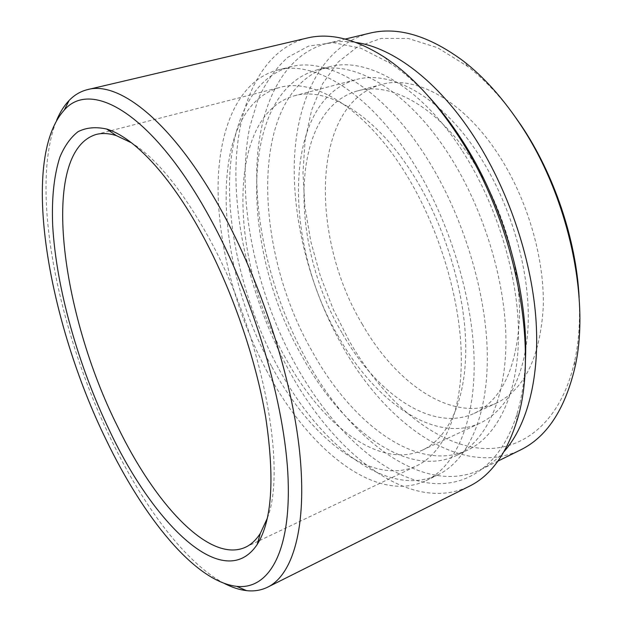 <?xml version="1.0" encoding="UTF-8"?>
<svg xmlns="http://www.w3.org/2000/svg" width="622" height="622" viewBox="0 0 622 622"><rect width="100%" height="100%" fill="white"/><g stroke="black" fill="none" stroke-linecap="round" stroke-linejoin="round"><path stroke-width="0.47" stroke-dasharray="3.11 2.33" d="M579.121 297.363C580.326 320.804 578.818 342.178 574.596 361.491C559.629 428.045 515.444 456.268 470.325 446.744C424.826 436.877 380.275 394.923 349.401 341.26L333.338 309.523L320.384 276.028L310.829 241.554L304.935 206.869L302.945 172.823L305.099 140.3L311.575 110.296L322.499 83.9L337.886 62.286L357.603 46.712L381.27 38.401L408.242 38.455L437.538 47.715L467.83 66.531C483.434 78.667 498.269 94.124 512.349 112.909M369.445 33.246C323.106 45.212 297.495 97.063 294.478 157.91C291.819 219.309 309.943 288.608 342.279 345.918C385.632 423.621 460.731 478.73 520.311 450.04M525.326 362.284C524.385 381.278 521.671 398.321 517.17 413.436C498.696 473.917 455.288 493.619 412.021 479.103C368.38 464.09 326.068 419.679 295.644 364.865C255.113 290.785 235.536 197.998 249.686 127.285L258.083 99.217C265.734 82.384 275.6 68.436 287.675 57.387L308.675 46.044L333.33 42.661L360.939 48.228L390.46 63.382C403.592 72.113 416.592 83.472 429.46 97.46M306.996 38.082C260.82 49.916 237.099 104.931 235.917 169.363C235.132 234.447 254.981 307.991 288.484 369.561C333.47 453.057 409.766 514.993 469.237 486.295M224.34 583.436C185.131 562.902 143.324 506.067 111.307 439.972C58.421 331.588 28.837 189.329 56.656 120.209M267.398 518.079C287.473 467.254 261.287 331.145 207.865 236.033C181.601 189.243 156.169 158.182 131.576 142.858M338.679 336.961C283.072 243.692 281.774 100.43 355.963 79.639C390.826 69.493 441.286 96.566 478.979 155.15C510.118 203.052 529.19 267.577 528.265 320.237C527.254 372.967 507.599 410.287 480.262 423.022C434.234 444.388 374.452 400.957 338.679 336.961M285.389 357.79C230.124 261.419 224.418 115.684 294.276 95.811C327.125 86.139 376.147 114.946 413.949 176.049C445.158 226.004 465.248 292.799 465.761 346.703C466.205 400.661 448.314 438.082 422.517 450.087C379.07 470.178 321.1 423.885 285.389 357.79M278.275 367.851C247.805 311.599 229.401 244.267 229.495 185.2C229.93 126.67 250.433 77.556 290.326 66.896C327.584 56.485 383.222 88.518 426.746 157.949C463.079 215.344 486.637 292.83 487.314 355.209C487.92 417.681 467.293 460.715 437.989 474.827C386.573 499.147 319.078 443.906 278.275 367.851M267.421 372.127C236.974 315.502 218.361 247.867 218.065 188.598C218.104 129.866 238.008 80.642 277.373 70.092C314.133 59.798 369.406 92.235 412.954 162.28C449.294 220.18 473.101 298.233 474.135 360.915C475.099 423.691 454.915 466.733 425.992 480.658C375.237 504.636 308.201 448.68 267.421 372.127M271.534 366.21C213.393 263.674 205.898 108.516 279.713 87.445C313.892 77.571 365.269 108.096 405.404 173.157C438.681 226.587 460.389 298.21 461.299 355.8C462.13 413.459 443.548 453.158 416.678 465.831C370.665 487.29 309.289 436.792 271.534 366.21M449.387 155.414C484.017 209.458 505.966 282.396 505.927 341.447C505.81 400.576 485.277 441.752 456.4 455.514C406.423 479.026 341.206 428.084 302.012 356.181C241.655 252.05 236.601 92.561 316.839 69.952C353.591 59.556 407.768 89.801 449.387 155.414M462.535 151.263C497.141 204.848 518.857 277.264 518.515 336.035C518.079 394.884 497.157 436.045 467.946 449.963C417.393 473.77 351.78 423.473 312.571 352.029C252.135 248.567 248.054 89.615 329.263 66.818C366.451 56.33 420.938 86.201 462.535 151.263M504.147 451.479C497.118 459.347 489.397 465.349 480.993 469.478C423.504 497.064 349.883 439.466 306.568 360.068C274.271 301.468 255.448 231.112 256.785 168.959C258.488 107.388 282.131 55.078 326.791 43.478C335.896 41.27 345.669 40.943 356.103 42.49M362.572 324.707C309.904 237.938 310.603 104.317 381.068 84.592C414.711 74.648 462.838 99.8 498.175 154.217C527.246 198.519 544.662 258.138 543.27 307.058C540.075 357.518 524.439 389.543 496.379 403.149C452.754 423.217 396.268 384.023 362.572 324.707M341.929 332.747C289.362 244.843 288.507 110.312 357.541 90.905C390.492 81.117 438.152 106.898 473.544 162.202C502.662 207.227 520.435 267.647 519.533 317.018C516.859 367.905 501.767 400.024 474.259 413.358C431.497 433.013 375.618 392.824 341.929 332.747M574.596 361.491L574.674 368.535M517.17 413.436L516.625 421.708M294.276 95.811L355.963 79.639M277.373 70.092L290.326 66.896M96.099 134.469L109.581 131.017M111.081 130.628L279.713 87.445M456.4 455.514L467.946 449.963M480.993 469.478L497.981 461.081M357.541 90.905L381.068 84.592M474.259 413.358L496.379 403.149M326.791 43.478L345.218 39.062M316.839 69.952L329.263 66.818M245.511 547.236L258.083 541.257M259.475 540.596L416.678 465.831M425.992 480.658L437.989 474.827M422.517 450.087L480.262 423.022M390.46 63.382L384.738 57.372M467.83 66.531L463.382 61.073"/><path stroke-width="0.93" d="M512.349 112.909L521.135 125.349C554.171 174.277 576.244 239.983 579.121 297.363M497.981 461.081L520.311 450.04C546.38 437.406 564.504 410.232 574.674 368.535C591.001 300.255 568.174 194.243 518.857 122.27C501.682 96.845 483.185 76.444 463.382 61.073C428.869 35.547 397.559 26.272 369.445 33.246L345.218 39.062M429.46 97.46C440.633 109.666 451.269 123.545 461.361 139.11C503.657 203.503 529.159 294.105 525.326 362.284M267.794 587.098L469.237 486.295C490.393 475.97 506.191 454.441 516.625 421.708C539.927 351.29 515.762 222.303 458.375 136.031C435.206 100.78 410.66 74.554 384.738 57.372C355.776 38.906 329.854 32.468 306.996 38.082L87.702 89.576C119.105 80.673 172.574 122.184 220.623 209.093C261.022 281.603 292.153 378.254 299.734 452.808C307.291 527.51 292.729 574.845 267.794 587.098C261.224 590.317 254.149 591.491 246.553 590.636C239.4 589.812 231.998 587.409 224.34 583.436M106.222 439.964C143.278 516.999 194.632 581.461 236.671 586.352C267.779 589.874 290.863 554.124 288.118 479.36C285.436 404.891 253.527 296.655 209.474 217.062C152.491 113.017 90.804 79.056 64.268 110.071C19.282 159.885 48.516 322.359 106.222 439.964M110.055 431.707C78.294 365.899 56.19 288.297 52.676 225.25C51.579 198.387 53.966 175.723 59.829 157.257C64.439 146.162 70.48 137.649 77.952 131.74C86.233 127.518 95.827 126.624 106.727 129.065C133.341 136.949 169.542 174.479 201.746 233.74C231.532 288.367 255.797 358.21 265.75 417.619C274.862 478.738 271.993 521.057 257.135 544.584C223.842 593.971 153.976 524.455 110.055 431.707M131.576 142.858L116.314 135.604C108.866 133.279 102.125 132.898 96.099 134.469C38.852 152.11 61.158 314.429 117.644 426.599C154.847 503.711 209.404 563.75 245.511 547.236C251.148 544.577 256.077 539.974 260.315 533.419L267.398 518.079M356.103 42.49C392.98 47.723 437.896 80.992 473.739 136.257C507.358 187.883 530.745 255.899 535.697 316.03C540.502 376.186 527.448 425.16 504.147 451.479M56.656 120.209C60 112.248 64.152 105.67 69.12 100.461C74.407 94.933 80.596 91.31 87.702 89.576M236.671 586.352L246.553 590.636M116.314 135.604L106.727 129.065M109.581 131.017L111.081 130.628M258.083 541.257L259.475 540.596M260.315 533.419L257.135 544.584M64.268 110.071L69.12 100.461"/></g></svg>
